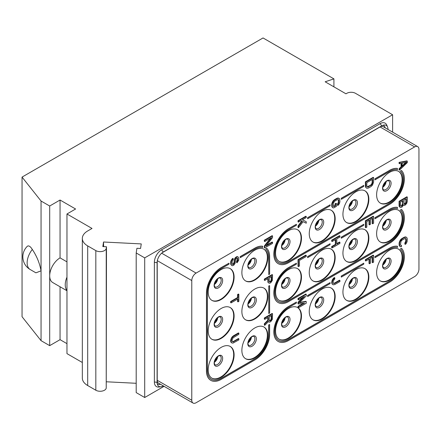 <?xml version="1.0" encoding="UTF-8"?>
<svg xmlns="http://www.w3.org/2000/svg" width="441" height="441" viewBox="0 0 441 441"><rect width="100%" height="100%" fill="white"/><g stroke="black" fill="none" stroke-linecap="round" stroke-linejoin="round"><path stroke-width="0.66" d="M136.197 383.29L106.49 381.79M164.08 386.327L144.703 397.512L136.197 392.6L136.197 252.963L136.908 248.294L140.558 248.476L141.252 243.912L103.525 242.004L103.607 246.613M41.052 340.661L22.05 316.721L22.05 177.089L41.052 201.024L41.052 340.661L49.69 345.645L60.053 339.664L66.966 343.649M82.329 362.496L66.966 353.627L66.966 213.99L75.604 209.001L60.053 200.027L49.69 206.013L41.052 201.024M103.525 242.004L102.836 246.574L106.485 246.756L106.231 388.052A6.108 3.528 0 0 1 102.235 391.057A6.108 3.528 0 0 1 95.829 390.235L87.698 385.539A18.324 10.578 180 0 1 82.329 378.058L82.329 238.427A18.324 10.578 180 0 1 87.698 230.946L92.015 228.449L66.966 213.99M106.485 246.756L106.231 248.415A6.108 3.528 0 0 1 102.235 251.42A6.108 3.528 0 0 1 95.829 250.604L87.698 245.907A18.324 10.578 180 0 1 82.329 238.427M144.703 397.512L144.703 257.875L392.606 114.748L355.463 93.305A6.108 3.528 0 0 0 346.824 93.305L345.965 93.806L325.155 81.789L333.914 78.873L263.04 37.954L22.05 177.089M144.703 257.875L136.197 252.963M60.053 286.771L60.053 339.664M66.966 290.757L52.727 282.538A14.658 8.462 -60 0 1 49.69 275.829L49.69 345.645M49.69 206.013L49.69 275.829A14.658 8.462 -60 0 1 60.053 257.875L60.053 200.027M66.966 261.866L60.053 257.875M66.966 277.191A14.658 8.462 120 0 0 66.966 290.421M30.175 269.517L35.914 272.83L41.052 270.84C39.668 263.194 36.752 256.067 32.309 249.468A12.938 4.399 75.2 0 0 27.171 246.425A14.658 14.658 0 0 0 30.175 269.517A14.658 8.462 -60 0 1 32.309 249.468M333.914 78.873L333.914 86.849M392.606 132.135L392.606 114.748M163.346 385.903L163.275 385.947A8.737 5.044 -60 0 1 161.07 386.746L158.986 387.033A10.149 5.86 -60 0 1 154.372 381.956L154.372 262.268A10.149 5.86 -60 0 1 161.549 249.838L380.081 123.667A10.149 5.86 -60 0 1 386.785 125.128L387.584 127.074A8.737 5.044 -60 0 1 387.986 129.384L387.986 129.467M161.07 386.746A8.737 5.044 -60 0 1 157.503 384.69A8.737 5.044 -60 0 1 157.095 382.375L157.095 262.687A8.737 5.044 -60 0 1 163.275 251.987L381.807 125.817A8.737 5.044 -60 0 1 384.012 125.012A8.737 5.044 -60 0 1 387.584 127.074M382.887 125.305A7.332 4.234 -60 0 1 385.158 127.835M160.518 384.271A7.332 4.234 -60 0 1 157.189 383.565M161.996 252.875L380.081 126.969A6.108 3.528 120 0 1 383.135 126.666L417.688 146.616A6.108 3.528 120 0 0 414.634 146.914L380.081 126.969M157.228 380.302A6.108 3.528 120 0 0 158.495 383.102L193.042 403.046A6.108 3.528 120 0 1 191.78 400.252L157.228 380.302L157.228 261.138M161.638 253.189L196.096 273.084L414.634 146.914M193.042 403.046A6.108 3.528 120 0 0 196.096 402.743L414.634 276.579A6.108 3.528 120 0 0 418.95 269.098L418.95 149.411A6.108 3.528 120 0 0 417.688 146.616M191.78 400.252L191.78 280.564L157.316 260.67M196.096 273.084A6.108 3.528 120 0 0 191.78 280.564M376.625 272.588A18.324 10.578 -60 0 1 384.624 254.148A18.324 10.578 -60 0 1 398.741 249.237A18.324 10.578 -60 0 1 402.539 257.627A18.324 10.578 -60 0 1 394.541 276.066A18.324 10.578 -60 0 1 380.423 280.978A18.324 10.578 -60 0 1 376.625 272.588M376.625 233.691A18.324 10.578 -60 0 1 384.624 215.247A18.324 10.578 -60 0 1 398.741 210.34A18.324 10.578 -60 0 1 402.539 218.73A18.324 10.578 -60 0 1 394.541 237.17A18.324 10.578 -60 0 1 380.423 242.076A18.324 10.578 -60 0 1 376.625 233.691M376.625 194.79A18.324 10.578 -60 0 1 384.624 176.35A18.324 10.578 -60 0 1 398.741 171.444A18.324 10.578 -60 0 1 402.539 179.829A18.324 10.578 -60 0 1 394.541 198.268A18.324 10.578 -60 0 1 380.423 203.18A18.324 10.578 -60 0 1 376.625 194.79M342.938 292.036A18.324 10.578 -60 0 1 350.937 273.596A18.324 10.578 -60 0 1 365.054 268.685A18.324 10.578 -60 0 1 368.852 277.075A18.324 10.578 -60 0 1 360.854 295.514A18.324 10.578 -60 0 1 346.736 300.426A18.324 10.578 -60 0 1 342.938 292.036M342.938 253.14A18.324 10.578 -60 0 1 350.937 234.7A18.324 10.578 -60 0 1 365.054 229.789A18.324 10.578 -60 0 1 368.852 238.179A18.324 10.578 -60 0 1 360.854 256.618A18.324 10.578 -60 0 1 346.736 261.524A18.324 10.578 -60 0 1 342.938 253.14M342.938 214.238A18.324 10.578 -60 0 1 350.937 195.798A18.324 10.578 -60 0 1 365.054 190.892A18.324 10.578 -60 0 1 368.852 199.277A18.324 10.578 -60 0 1 360.854 217.716A18.324 10.578 -60 0 1 346.736 222.628A18.324 10.578 -60 0 1 342.938 214.238M309.251 311.484A18.324 10.578 -60 0 1 317.25 293.045A18.324 10.578 -60 0 1 331.367 288.138A18.324 10.578 -60 0 1 335.166 296.523A18.324 10.578 -60 0 1 327.167 314.962A18.324 10.578 -60 0 1 313.049 319.874A18.324 10.578 -60 0 1 309.251 311.484M309.251 272.588A18.324 10.578 -60 0 1 317.25 254.148A18.324 10.578 -60 0 1 331.367 249.237A18.324 10.578 -60 0 1 335.166 257.627A18.324 10.578 -60 0 1 327.167 276.066A18.324 10.578 -60 0 1 313.049 280.972A18.324 10.578 -60 0 1 309.251 272.588M309.251 233.686A18.324 10.578 -60 0 1 317.25 215.247A18.324 10.578 -60 0 1 331.367 210.34A18.324 10.578 -60 0 1 335.166 218.725A18.324 10.578 -60 0 1 327.167 237.17A18.324 10.578 -60 0 1 313.049 242.076A18.324 10.578 -60 0 1 309.251 233.686M275.564 330.932A18.324 10.578 -60 0 1 283.563 312.493A18.324 10.578 -60 0 1 297.681 307.586A18.324 10.578 -60 0 1 301.479 315.971A18.324 10.578 -60 0 1 293.48 334.41A18.324 10.578 -60 0 1 279.362 339.322A18.324 10.578 -60 0 1 275.564 330.932M275.564 292.036A18.324 10.578 -60 0 1 283.563 273.596A18.324 10.578 -60 0 1 297.681 268.685A18.324 10.578 -60 0 1 301.479 277.075A18.324 10.578 -60 0 1 293.48 295.514A18.324 10.578 -60 0 1 279.362 300.426A18.324 10.578 -60 0 1 275.564 292.036M275.564 253.14A18.324 10.578 -60 0 1 283.563 234.695A18.324 10.578 -60 0 1 297.681 229.789A18.324 10.578 -60 0 1 301.479 238.179A18.324 10.578 -60 0 1 293.48 256.618A18.324 10.578 -60 0 1 279.362 261.524A18.324 10.578 -60 0 1 275.564 253.14M241.877 350.386A18.324 10.578 -60 0 1 249.876 331.941A18.324 10.578 -60 0 1 263.994 327.035A18.324 10.578 -60 0 1 267.792 335.425A18.324 10.578 -60 0 1 259.793 353.864A18.324 10.578 -60 0 1 245.676 358.77A18.324 10.578 -60 0 1 241.877 350.386M241.877 311.484A18.324 10.578 -60 0 1 249.876 293.045A18.324 10.578 -60 0 1 263.994 288.138A18.324 10.578 -60 0 1 267.792 296.523A18.324 10.578 -60 0 1 259.793 314.962A18.324 10.578 -60 0 1 245.676 319.874A18.324 10.578 -60 0 1 241.877 311.484M241.877 272.588A18.324 10.578 -60 0 1 249.876 254.148A18.324 10.578 -60 0 1 263.994 249.237A18.324 10.578 -60 0 1 267.792 257.627A18.324 10.578 -60 0 1 259.793 276.066A18.324 10.578 -60 0 1 245.676 280.972A18.324 10.578 -60 0 1 241.877 272.588M208.191 369.834A18.324 10.578 -60 0 1 216.189 351.394A18.324 10.578 -60 0 1 230.307 346.483A18.324 10.578 -60 0 1 234.105 354.873A18.324 10.578 -60 0 1 226.106 373.312A18.324 10.578 -60 0 1 211.989 378.218A18.324 10.578 -60 0 1 208.191 369.834M208.191 330.932A18.324 10.578 -60 0 1 216.189 312.493A18.324 10.578 -60 0 1 230.307 307.586A18.324 10.578 -60 0 1 234.105 315.971A18.324 10.578 -60 0 1 226.106 334.41A18.324 10.578 -60 0 1 211.989 339.322A18.324 10.578 -60 0 1 208.191 330.932M208.191 292.036A18.324 10.578 -60 0 1 216.189 273.596A18.324 10.578 -60 0 1 230.307 268.685A18.324 10.578 -60 0 1 234.105 277.075A18.324 10.578 -60 0 1 226.106 295.514A18.324 10.578 -60 0 1 211.989 300.426A18.324 10.578 -60 0 1 208.191 292.036M278.789 262.632A19.569 11.301 120 0 0 288.519 261.634L389.579 203.29A19.569 11.301 120 0 0 402.054 187.039A19.569 11.301 120 0 0 400.395 171.097L401.459 170.48L400.494 171.152A19.569 11.301 -60 0 1 402.153 187.094A19.569 11.301 -60 0 1 389.684 203.351L288.623 261.695A19.569 11.301 -60 0 1 278.839 262.665A19.569 11.301 -60 0 1 275.84 246.982A19.569 11.301 -60 0 1 288.623 229.739L296.402 225.252L296.402 224.271L288.623 228.763A20.766 11.99 120 0 0 275.057 247.059A20.766 11.99 120 0 0 278.243 263.701A20.766 11.99 120 0 0 288.623 262.671L389.684 204.326A20.766 11.99 120 0 0 402.771 187.508A20.766 11.99 120 0 0 401.558 170.54M296.402 224.271L288.519 228.703A20.766 11.99 120 0 0 274.952 246.999A20.766 11.99 120 0 0 278.139 263.641A20.766 11.99 120 0 0 278.188 263.668M397.462 168.495L397.358 168.434A20.766 11.99 120 0 0 389.579 170.353L374.9 178.831L375.004 179.867L389.684 171.389A19.569 11.301 -60 0 1 397.462 169.664L397.462 168.495A20.766 11.99 120 0 0 389.684 170.413L375.004 178.892M375.004 179.867L374.9 178.831M363.775 185.374L341.213 198.279L341.317 199.321L363.775 186.35L363.775 185.374L341.317 198.34M341.317 199.321L341.213 198.279M330.089 204.822L307.526 217.727L307.631 218.769L330.089 205.804L330.089 204.822L307.631 217.788M307.631 218.769L307.526 217.727M278.789 301.534A19.569 11.301 120 0 0 288.519 300.536L389.579 242.186A19.569 11.301 120 0 0 402.054 225.935A19.569 11.301 120 0 0 400.395 209.993L401.558 209.436L400.494 210.054A19.569 11.301 -60 0 1 402.153 225.996A19.569 11.301 -60 0 1 389.684 242.247L288.623 300.591A19.569 11.301 -60 0 1 278.839 301.561A19.569 11.301 -60 0 1 275.84 285.884A19.569 11.301 -60 0 1 288.623 268.635L296.402 264.148L296.402 263.172L288.623 267.659A20.766 11.99 120 0 0 275.057 285.961A20.766 11.99 120 0 0 278.243 302.598A20.766 11.99 120 0 0 288.623 301.572L389.684 243.223A20.766 11.99 120 0 0 402.771 226.409A20.766 11.99 120 0 0 401.558 209.436M296.402 263.172L288.519 267.599A20.766 11.99 120 0 0 274.952 285.9A20.766 11.99 120 0 0 278.139 302.537A20.766 11.99 120 0 0 278.188 302.57M397.462 207.397L397.358 207.336A20.766 11.99 120 0 0 389.579 209.255L374.9 217.733L375.004 218.769L389.684 210.291A19.569 11.301 -60 0 1 397.462 208.56L397.462 207.397A20.766 11.99 120 0 0 389.684 209.315L375.004 217.788M375.004 218.769L374.9 217.733M363.775 224.271L341.213 237.181L341.317 238.217L363.775 225.252L363.775 224.271L341.317 237.241M341.317 238.217L341.213 237.181M330.089 243.724L307.526 256.629L307.631 257.665L330.089 244.7L330.089 243.724L307.631 256.69M307.631 257.665L307.526 256.629M278.789 340.43A19.569 11.301 120 0 0 288.519 339.432L389.579 281.082A19.569 11.301 120 0 0 402.054 264.832A19.569 11.301 120 0 0 400.395 248.889L401.558 248.338L400.494 248.95A19.569 11.301 -60 0 1 402.153 264.892A19.569 11.301 -60 0 1 389.684 281.143L288.623 339.493A19.569 11.301 -60 0 1 278.839 340.463A19.569 11.301 -60 0 1 275.84 324.78A19.569 11.301 -60 0 1 288.623 307.537L296.402 303.044L296.402 302.068L288.623 306.556A20.766 11.99 120 0 0 275.057 324.857A20.766 11.99 120 0 0 278.243 341.499A20.766 11.99 120 0 0 288.623 340.469L389.684 282.124A20.766 11.99 120 0 0 402.771 265.306A20.766 11.99 120 0 0 401.558 248.338M296.402 302.068L288.519 306.501A20.766 11.99 120 0 0 274.952 324.797A20.766 11.99 120 0 0 278.139 341.439A20.766 11.99 120 0 0 278.188 341.466M397.462 246.293L397.358 246.232A20.766 11.99 120 0 0 389.579 248.151L374.9 256.629L375.004 257.665L389.684 249.187A19.569 11.301 -60 0 1 397.462 247.462L397.462 246.293A20.766 11.99 120 0 0 389.684 248.211L375.004 256.69M375.004 257.665L374.9 256.629M363.775 263.172L341.213 276.077L341.317 277.113L363.775 264.148L363.775 263.172L341.317 276.138M341.317 277.113L341.213 276.077M330.089 282.62L307.526 295.525L307.631 296.561L330.089 283.596L330.089 282.62L307.631 295.586M307.631 296.561L307.526 295.525M262.715 246.293L262.61 246.232A20.766 11.99 120 0 0 254.837 248.151L240.152 256.629L240.257 257.665L254.937 249.187A19.569 11.301 -60 0 1 262.715 247.462L262.715 246.293A20.766 11.99 120 0 0 254.937 248.211L240.257 256.69M240.257 257.665L240.152 256.629M265.647 248.889L266.711 248.277L265.747 248.95A19.569 11.301 -60 0 1 268.778 257.175L268.778 274.633L268.674 257.114A19.569 11.301 120 0 0 265.647 248.889L265.747 248.95M268.674 286.044L269.622 285.614L268.778 286.099L268.778 313.529L268.778 286.099M211.415 379.326A19.569 11.301 120 0 0 221.15 378.328L254.837 358.88A19.569 11.301 120 0 0 268.674 334.912L268.674 324.94L269.622 324.51L268.778 325L268.778 334.973A19.569 11.301 -60 0 1 254.937 358.941L221.25 378.389A19.569 11.301 -60 0 1 211.465 379.359A19.569 11.301 -60 0 1 207.413 370.401L207.413 292.603A19.569 11.301 -60 0 1 221.25 268.635L229.028 264.148L229.028 263.172L221.25 267.659A20.766 11.99 120 0 0 206.57 293.094L206.57 370.887A20.766 11.99 120 0 0 210.87 380.396A20.766 11.99 120 0 0 221.25 379.365L254.937 359.917A20.766 11.99 120 0 0 269.622 334.482L269.622 324.51M229.028 263.172L221.15 267.599A20.766 11.99 120 0 0 206.465 293.033L206.465 370.831A20.766 11.99 120 0 0 210.765 380.335A20.766 11.99 120 0 0 210.815 380.368M399.678 206.851L399.513 201.52L407.291 197.033L406.856 196.785L399.083 201.272L399.083 205.76L399.248 206.603L400.174 207.314L399.248 206.603M399.513 162.624L407.291 161.13L406.856 160.877L399.083 162.376L399.083 163.495L399.513 163.749L399.513 162.624L399.083 162.376M401.067 163.435L401.067 166.841L399.083 168.732L399.083 169.857L399.513 170.105L399.513 168.986L399.083 168.732M401.497 245.444L401.497 246.569L400.671 246.861L399.678 245.935L399.513 243.415L400.009 241.442L402.164 238.895L404.645 237.462L406.133 237.164L406.795 237.528L407.291 238.923L407.126 241.64L406.133 243.708L405.307 244.375L405.307 243.25L406.299 241.183L406.133 238.846L405.307 238.388L402.164 240.014L401.001 241.244L400.505 244.523L401.001 245.549L401.497 245.444L400.748 245.262M405.555 238.432L405.863 240.929L404.871 243.002L404.871 244.121L405.307 244.375M406.795 237.528L405.698 236.911L404.21 237.214L401.729 238.642L400.241 240.064L399.083 243.162L399.248 245.687L400.009 246.491M369.034 259.143L369.034 263.503L369.47 263.751L369.47 258.889L365.826 260.995L365.396 260.741L365.396 259.622L373.169 255.135L373.604 255.383L373.604 262.114L372.612 262.687L372.176 262.439L372.176 257.329M332.305 283.899L332.139 282.312L332.635 280.344L334.791 277.791L334.355 277.543L333.528 278.205L332.205 280.09L331.709 282.808L332.635 284.456L331.875 283.651M334.791 277.791L334.791 278.916L333.297 280.895L333.131 282.488L333.628 283.508L334.791 283.403L339.917 280.443L339.482 280.189L334.355 283.15L333.446 283.304M303.408 303.265L298.022 306.374L298.022 307.493L298.452 307.746L298.452 306.622L304.577 303.088L298.452 304.003L298.022 303.755L298.022 302.261L302.978 297.278M298.452 304.003L298.452 302.509L304.577 296.358L298.452 299.891L298.452 298.766L306.23 294.279L306.23 295.961L299.279 302.78L306.23 301.572L305.795 301.324L299.682 302.383M306.23 294.279L305.795 294.031L298.022 298.518L298.022 299.643L298.452 299.891M365.991 187.403L365.826 182.072L373.604 177.585L373.169 177.337L365.396 181.824L365.396 186.311L366.322 187.96L365.561 187.149M369.034 220.241L369.034 224.607L369.47 224.855L369.47 219.993L366.818 221.52L366.818 227.132L365.826 227.705L365.396 227.457L365.396 220.72L373.169 216.233L373.604 216.481L373.604 223.218L372.612 223.791L372.176 223.537L372.176 218.427M335.347 239.689L335.347 244.43L331.709 246.53L331.709 247.655L332.139 247.903L332.139 246.778L331.709 246.53M332.139 246.778L335.783 244.678L335.783 239.441L332.139 241.541L332.139 240.422L339.917 235.935L339.917 237.054L336.775 238.868L336.775 244.105L339.917 242.291L339.482 242.043L336.775 243.608M339.917 235.935L339.482 235.681L331.709 240.174L331.709 241.293L332.139 241.541M305.795 255.13L298.022 259.622L298.022 266.353L298.452 266.601L298.452 259.87L306.23 255.383L305.795 255.13M336.444 203.527L336.444 206.333L333.964 207.766L333.297 207.959L332.635 207.595L332.139 206.195L332.305 203.483L333.964 200.661L337.271 198.56L338.76 198.263L339.752 199.189L339.917 201.708L339.421 203.681L337.933 205.473L337.933 204.354L338.925 202.281L338.76 199.949L338.429 199.575L337.271 199.685L334.791 201.118L333.297 203.097L333.297 206.278L334.129 206.548L335.452 205.782L335.452 204.1L336.444 203.527L336.009 203.279L335.017 203.852L335.017 205.534L333.374 206.36M338.181 199.53L338.49 202.033L337.497 204.1L337.497 205.225L337.933 205.473M339.421 198.632L338.324 198.015L336.836 198.312L334.355 199.745L332.867 201.168L331.709 204.266L331.875 206.79L332.635 207.595M301.82 220.963L298.022 225.957L298.022 227.457L298.452 227.705L298.452 226.205L298.022 225.957M298.452 226.205L302.261 221.206L301.104 220.566L298.452 222.093L298.452 220.969L306.23 216.481L306.23 217.606L302.427 219.8L306.23 221.718L302.454 219.783M306.23 216.481L305.795 216.233L298.022 220.72L298.022 221.845L298.452 222.093M270.394 238.294L264.335 245.968L264.335 247.649L264.765 247.903L264.765 246.216L264.335 245.968M264.765 246.216L271.551 237.627L264.765 241.541L264.765 240.422L272.544 235.929L272.544 237.616L265.929 246.111L272.544 242.291L272.108 242.043L266.634 245.202M272.544 235.929L272.108 235.681L264.335 240.169L264.335 241.293L264.765 241.541M264.765 279.318L272.544 274.831L272.108 274.583L264.335 279.07L264.335 280.189L264.765 280.443L264.765 279.318L264.335 279.07M267.808 278.684L267.974 282.394L268.905 283.1L267.974 282.394M267.808 317.581L267.808 320.265L264.335 323.766L264.335 325.072L264.765 325.326L264.765 324.014L264.335 323.766M268.398 321.627L268.905 322.002L268.575 321.445L264.765 325.326M264.765 318.215L272.544 313.727L272.108 313.479L264.335 317.967L264.335 319.091L264.765 319.339L264.765 318.215L264.335 317.967M236.602 261.419L236.602 262.538L237.037 262.792L237.037 261.667L236.602 261.419L237.429 259.821L237.192 258.145M237.037 261.667L237.699 260.725L237.864 258.944L237.368 258.112L236.872 258.211L236.045 258.873L235.053 263.376L233.73 265.262L232.242 265.747L231.575 265.377L231.078 263.983L231.244 261.458L231.74 260.234L233.234 258.63L233.234 259.749L232.242 261.072L232.076 263.409L232.572 264.435L233.565 264.236L234.392 262.819L234.722 260.014L235.715 257.941L237.037 256.993L237.699 256.8L238.361 257.164L237.264 256.546L236.602 256.745L235.279 257.693L234.618 258.823L233.956 262.571L233.129 263.983L232.385 264.225M233.234 258.63L232.798 258.376L232.137 258.95L230.814 261.21L230.649 263.735L231.575 265.377M231.078 301.76L238.03 297.747L238.03 294.759L238.857 294.279L238.421 294.031L237.594 294.505L237.594 297.499L230.649 301.512L230.649 302.631L231.078 302.884L231.078 301.76L230.649 301.512M237.594 299.119L237.594 301.616L238.03 301.865L238.03 298.871L231.078 302.884M238.857 338.787L238.857 339.912L232.903 343.159L231.575 342.8L231.078 341.406L231.575 338.688L232.903 336.803L238.857 333.175L238.857 334.3L233.069 337.828L232.076 340.083L232.242 341.488L233.069 341.946L238.857 338.787L238.421 338.539L233.295 341.499L232.385 341.648M238.857 333.175L238.421 332.927L233.295 335.888L231.806 337.31L230.649 340.408L230.814 341.995L231.575 342.8M398.526 249.115A18.324 10.578 -60 0 1 402.109 257.379A18.324 10.578 120 0 1 394.248 275.669A18.324 10.578 120 0 1 380.208 280.845M398.526 210.219A18.324 10.578 -60 0 1 402.109 218.477A18.324 10.578 120 0 1 394.248 236.767A18.324 10.578 120 0 1 380.208 241.949M398.526 171.323A18.324 10.578 -60 0 1 402.109 179.581A18.324 10.578 120 0 1 394.248 197.871A18.324 10.578 120 0 1 380.208 203.047M364.839 268.569A18.324 10.578 -60 0 1 368.422 276.827A18.324 10.578 120 0 1 360.562 295.117A18.324 10.578 120 0 1 346.521 300.293M364.839 229.667A18.324 10.578 -60 0 1 368.422 237.925A18.324 10.578 120 0 1 360.562 256.215A18.324 10.578 120 0 1 346.521 261.397M364.839 190.771A18.324 10.578 -60 0 1 368.422 199.029A18.324 10.578 120 0 1 360.562 217.319A18.324 10.578 120 0 1 346.521 222.496M331.152 288.017A18.324 10.578 -60 0 1 334.736 296.275A18.324 10.578 120 0 1 326.875 314.565A18.324 10.578 120 0 1 312.834 319.742M331.152 249.115A18.324 10.578 -60 0 1 334.736 257.379A18.324 10.578 120 0 1 326.875 275.669A18.324 10.578 120 0 1 312.834 280.845M331.152 210.219A18.324 10.578 -60 0 1 334.736 218.477A18.324 10.578 120 0 1 326.875 236.767A18.324 10.578 120 0 1 312.834 241.949M297.466 307.465A18.324 10.578 -60 0 1 301.049 315.723A18.324 10.578 120 0 1 293.188 334.013A18.324 10.578 120 0 1 279.147 339.195M297.466 268.569A18.324 10.578 -60 0 1 301.049 276.827A18.324 10.578 120 0 1 293.188 295.117A18.324 10.578 120 0 1 279.147 300.293M297.466 229.667A18.324 10.578 -60 0 1 301.049 237.925A18.324 10.578 120 0 1 293.188 256.215A18.324 10.578 120 0 1 279.147 261.397M263.779 326.913A18.324 10.578 -60 0 1 267.362 335.171A18.324 10.578 120 0 1 259.501 353.462A18.324 10.578 120 0 1 245.461 358.643M263.779 288.017A18.324 10.578 -60 0 1 267.362 296.275A18.324 10.578 120 0 1 259.501 314.565A18.324 10.578 120 0 1 245.461 319.742M263.779 249.115A18.324 10.578 -60 0 1 267.362 257.379A18.324 10.578 120 0 1 259.501 275.664A18.324 10.578 120 0 1 245.461 280.845M230.092 346.361A18.324 10.578 -60 0 1 233.675 354.619A18.324 10.578 120 0 1 225.814 372.91A18.324 10.578 120 0 1 211.774 378.091M230.092 307.465A18.324 10.578 -60 0 1 233.675 315.723A18.324 10.578 120 0 1 225.814 334.013A18.324 10.578 120 0 1 211.774 339.19M230.092 268.563A18.324 10.578 -60 0 1 233.675 276.827A18.324 10.578 120 0 1 225.814 295.117A18.324 10.578 120 0 1 211.774 300.293M268.778 274.633L269.622 274.142L269.622 256.69A20.766 11.99 120 0 0 266.811 248.338M268.778 313.529L269.622 313.038L269.622 285.614M407.291 197.033L407.291 201.52L406.63 203.588L404.81 205.385L403.487 205.026L402.164 206.917L400.836 207.49L400.174 207.314M399.513 206.013L399.083 205.76M399.513 201.52L399.083 201.272M406.299 202.281L406.299 198.731L403.984 200.065L404.149 204.084L405.307 203.979L406.299 202.281L405.863 202.033L405.367 203.257L404.116 204.007M401.497 206.173L402.826 204.85L402.991 200.638L400.505 202.072L400.505 205.627L400.671 206.09L401.497 206.173L400.643 206.008M405.863 198.979L405.863 202.033M406.133 202.937L405.698 202.689M405.803 203.505L405.367 203.257M405.307 203.979L404.871 203.731M404.976 204.166L404.54 203.918M404.48 204.271L404.143 204.073M401.999 205.886L401.067 205.925M402.556 200.887L402.556 203.946L401.564 205.638M401.001 206.272L400.671 206.079M402.991 204.194L402.556 203.946M402.826 204.85L402.39 204.602M402.495 205.412L402.06 205.164M407.291 161.13L407.291 162.624L399.513 170.105M399.513 168.986L401.497 167.089L401.067 166.841M401.497 167.089L401.497 163.346L399.513 163.749M402.164 166.522L406.63 162.26L402.164 163.153L402.164 166.522M405.748 162.437L402.164 165.86M399.678 245.935L399.248 245.687M399.513 245.097L399.083 244.849M399.513 243.415L399.083 243.162M399.678 242.385L399.248 242.131M400.009 241.442L399.579 241.194M400.671 240.312L400.241 240.064M401.332 239.557L400.902 239.309M402.164 238.895L401.729 238.642M404.645 237.462L404.21 237.214M405.472 237.17L405.036 236.922M406.133 237.164L405.698 236.911M405.307 243.25L404.871 243.002M405.803 242.776L405.367 242.528M406.133 242.026L405.698 241.778M406.299 241.183L405.863 240.929M406.299 239.496L405.863 239.248M406.133 238.846L405.698 238.598M365.826 260.995L365.826 259.87L365.396 259.622M365.826 259.87L373.604 255.383M372.612 262.687L372.612 257.075L370.462 258.316L370.462 263.183L369.47 263.751M334.129 283.596L333.694 283.348M334.791 283.403L334.355 283.15M339.917 280.443L339.917 281.562L334.791 284.522L333.297 284.82L332.635 284.456M332.139 283.061L331.709 282.808M332.139 282.312L331.709 282.064M332.305 281.281L331.875 281.033M332.635 280.344L332.205 280.09M333.297 279.214L332.867 278.96M333.964 278.458L333.528 278.205M298.452 306.622L298.022 306.374M298.452 302.509L298.022 302.261M298.452 298.766L298.022 298.518M306.23 301.572L306.23 303.259L298.452 307.746M373.604 177.585L373.604 182.072L372.447 185.176L370.958 186.593L368.478 188.026L366.984 188.324L366.322 187.96M365.826 186.56L365.396 186.311M365.826 182.072L365.396 181.824M372.612 182.646L372.612 179.283L366.818 182.624L366.818 185.986L366.984 186.642L367.811 187.1L371.62 184.9L372.612 182.646L372.176 182.398L371.68 183.991L370.523 185.22L367.132 186.808M372.176 179.531L372.176 182.398M372.447 183.489L372.011 183.241M372.116 184.244L371.68 183.991M371.62 184.9L371.184 184.652M370.958 185.474L370.523 185.22M368.478 186.901L368.042 186.653M367.811 187.1L367.381 186.852M365.826 227.705L365.826 220.974L365.396 220.72M365.826 220.974L373.604 216.481M372.612 223.791L372.612 218.179L370.462 219.42L370.462 224.282L369.47 224.855M332.139 240.422L331.709 240.174M339.917 242.291L339.917 243.415L332.139 247.903M335.783 244.678L335.347 244.43M298.452 259.87L298.022 259.622M306.23 255.383L306.23 256.502L299.445 260.422L299.445 266.028L298.452 266.601M332.305 207.038L331.875 206.79M332.139 206.195L331.709 205.947M332.139 204.514L331.709 204.266M332.305 203.483L331.875 203.235M332.635 202.546L332.205 202.298M333.297 201.416L332.867 201.168M333.964 200.661L333.528 200.407M334.791 199.994L334.355 199.745M337.271 198.56L336.836 198.312M338.098 198.274L337.663 198.02M338.76 198.263L338.324 198.015M337.933 204.354L337.497 204.1M338.429 203.88L337.993 203.626M338.76 203.125L338.324 202.877M338.925 202.281L338.49 202.033M338.925 200.6L338.49 200.352M338.76 199.949L338.324 199.696M334.129 206.548L333.694 206.3M335.452 205.782L335.017 205.534M335.452 204.1L335.017 203.852M298.452 220.969L298.022 220.72M306.23 221.718L306.23 223.218L303.088 221.663L298.452 227.705M264.765 240.422L264.335 240.169M272.544 242.291L272.544 243.41L264.765 247.903M272.544 274.831L272.378 280.349L270.724 282.802L269.567 283.282L268.905 283.1M268.409 282.642L267.808 281.551M268.244 281.799L268.244 278.436L264.765 280.443M269.236 277.863L269.236 281.413L269.732 282.064L270.724 281.678L271.551 280.641L271.717 276.43L269.236 277.863M271.281 276.678L271.116 280.388L270.289 281.43L269.368 281.799M271.717 279.985L271.281 279.732M271.551 280.641L271.116 280.388M271.221 281.204L270.785 280.956M270.724 281.678L270.289 281.43M270.228 281.964L269.793 281.716M269.732 282.064L269.396 281.871M264.765 324.014L268.244 320.513L268.244 317.333L264.765 319.339M268.244 320.513L267.808 320.265M272.544 313.727L272.378 319.245L270.724 321.698L269.567 322.178L268.905 322.002M269.236 316.759L269.236 320.315L269.732 320.96L270.724 320.574L271.551 319.538L271.717 315.326L269.236 316.759M271.281 315.58L271.116 319.29L270.289 320.326L269.368 320.701M271.717 318.882L271.281 318.634M271.551 319.538L271.116 319.29M271.221 320.105L270.785 319.852M270.724 320.574L270.289 320.326M270.228 320.861L269.793 320.613M269.732 320.96L269.396 320.767M237.368 261.287L236.933 261.039M237.699 260.725L237.264 260.477M237.864 260.069L237.429 259.821M237.864 258.944L237.429 258.696M237.699 258.481L237.264 258.233M231.244 264.82L230.814 264.572M231.078 263.983L230.649 263.735M231.078 262.489L230.649 262.241M231.244 261.458L230.814 261.21M231.74 260.234L231.31 259.986M232.572 259.198L232.137 258.95M233.069 264.523L232.633 264.269M233.565 264.236L233.129 263.983M234.061 263.575L233.625 263.327M234.392 262.819L233.956 262.571M234.557 261.976L234.121 261.728M234.557 260.857L234.121 260.609M234.722 260.014L234.287 259.766M235.053 259.071L234.618 258.823M235.715 257.941L235.279 257.693M236.376 257.373L235.941 257.125M237.037 256.993L236.602 256.745M237.699 256.8L237.264 256.546M238.361 257.164L238.857 258.371L238.691 260.339L237.037 262.792M238.857 294.279L238.857 301.385L238.03 301.865M238.03 297.747L237.594 297.499M238.03 294.759L237.594 294.505M231.244 342.244L230.814 341.995M231.078 341.406L230.649 341.158M231.078 340.656L230.649 340.408M231.244 339.625L230.814 339.377M231.575 338.688L231.145 338.44M232.242 337.558L231.806 337.31M232.903 336.803L232.468 336.555M233.73 336.136L233.295 335.888M233.069 341.946L232.633 341.692M233.73 341.747L233.295 341.499M106.231 388.052L106.231 248.415M95.829 390.235L95.829 250.604M87.698 385.539L87.698 245.907M380.081 123.667L381.807 125.817M161.549 249.838L163.275 251.987M154.372 381.956L157.095 382.375M154.372 262.268L157.095 262.687M382.556 265.978A6.036 3.484 120 0 0 386.823 268.442A6.036 3.484 120 0 0 391.09 261.05A6.036 3.484 -60 0 0 386.823 258.586A6.036 3.484 -60 0 0 382.556 265.978M388.554 258.586A5.132 2.96 -60 0 1 389.618 260.94A5.132 2.96 120 0 1 387.374 266.099A5.132 2.96 120 0 1 383.422 267.478C383.168 267.582 382.931 266.965 382.716 265.625C382.512 264.214 383.477 262.219 385.61 259.628C387.413 258.454 388.394 258.106 388.554 258.586M382.744 265.096A5.132 2.96 120 0 0 386.156 259.192M383.593 263.746A15.27 8.814 120 0 0 385.406 260.598M383.593 224.849A15.27 8.814 120 0 0 385.406 221.702M382.744 226.2A5.132 2.96 120 0 0 386.156 220.291M388.554 219.69A5.132 2.96 -60 0 1 389.618 222.038A5.132 2.96 120 0 1 387.374 227.203A5.132 2.96 120 0 1 383.422 228.576C383.168 228.681 382.931 228.069 382.716 226.729C382.512 225.318 383.477 223.317 385.61 220.732C387.413 219.557 388.394 219.21 388.554 219.69M382.556 227.076A6.036 3.484 120 0 0 386.823 229.546A6.036 3.484 120 0 0 391.09 222.148A6.036 3.484 -60 0 0 386.823 219.684A6.036 3.484 -60 0 0 382.556 227.076M383.593 185.948A15.27 8.814 120 0 0 385.406 182.8M382.744 187.298A5.132 2.96 120 0 0 386.156 181.394M388.554 180.793A5.132 2.96 -60 0 1 389.618 183.142A5.132 2.96 120 0 1 387.374 188.301A5.132 2.96 120 0 1 383.422 189.68C383.168 189.784 382.931 189.167 382.716 187.827C382.512 186.416 383.477 184.421 385.61 181.83C387.413 180.656 388.394 180.308 388.554 180.793M382.556 188.18A6.036 3.484 120 0 0 386.823 190.644A6.036 3.484 120 0 0 391.09 183.252A6.036 3.484 -60 0 0 386.823 180.788A6.036 3.484 -60 0 0 382.556 188.18M349.906 283.194A15.27 8.814 120 0 0 351.72 280.046M349.057 284.544A5.132 2.96 120 0 0 352.469 278.64M354.867 278.039A5.132 2.96 -60 0 1 355.931 280.388A5.132 2.96 120 0 1 353.688 285.548A5.132 2.96 120 0 1 349.735 286.926C349.481 287.03 349.244 286.413 349.029 285.073C348.825 283.662 349.79 281.667 351.924 279.076C353.726 277.902 354.707 277.554 354.867 278.039M348.87 285.426A6.036 3.484 120 0 0 353.136 287.89A6.036 3.484 120 0 0 357.403 280.498A6.036 3.484 -60 0 0 353.136 278.034A6.036 3.484 -60 0 0 348.87 285.426M349.906 244.297A15.27 8.814 120 0 0 351.72 241.15M349.057 245.648A5.132 2.96 120 0 0 352.469 239.744M354.867 239.138A5.132 2.96 -60 0 1 355.931 241.486A5.132 2.96 120 0 1 353.688 246.651A5.132 2.96 120 0 1 349.735 248.024C349.481 248.134 349.244 247.517 349.029 246.177C348.825 244.766 349.79 242.765 351.924 240.18C353.726 239.005 354.707 238.658 354.867 239.138M348.87 246.53A6.036 3.484 120 0 0 353.136 248.994A6.036 3.484 120 0 0 357.403 241.602A6.036 3.484 -60 0 0 353.136 239.138A6.036 3.484 -60 0 0 348.87 246.53M349.906 205.396A15.27 8.814 120 0 0 351.72 202.254M349.057 206.746A5.132 2.96 120 0 0 352.469 200.842M354.867 200.242A5.132 2.96 -60 0 1 355.931 202.59A5.132 2.96 120 0 1 353.688 207.755A5.132 2.96 120 0 1 349.735 209.128C349.481 209.232 349.244 208.615 349.029 207.276C348.825 205.864 349.79 203.869 351.924 201.283C353.726 200.104 354.707 199.756 354.867 200.242M348.87 207.628A6.036 3.484 120 0 0 353.136 210.092A6.036 3.484 120 0 0 357.403 202.7A6.036 3.484 -60 0 0 353.136 200.236A6.036 3.484 -60 0 0 348.87 207.628M316.219 302.642A15.27 8.814 120 0 0 318.033 299.5M315.37 303.992A5.132 2.96 120 0 0 318.782 298.088M321.18 297.488A5.132 2.96 -60 0 1 322.244 299.836A5.132 2.96 120 0 1 320.001 304.996A5.132 2.96 120 0 1 316.048 306.374C315.795 306.478 315.558 305.861 315.343 304.522C315.139 303.11 316.103 301.115 318.237 298.529C320.039 297.35 321.02 297.002 321.18 297.488M315.183 304.874A6.036 3.484 120 0 0 319.449 307.338A6.036 3.484 120 0 0 323.716 299.946A6.036 3.484 -60 0 0 319.449 297.482A6.036 3.484 -60 0 0 315.183 304.874M316.219 263.746A15.27 8.814 120 0 0 318.033 260.598M315.37 265.096A5.132 2.96 120 0 0 318.782 259.192M321.18 258.586A5.132 2.96 -60 0 1 322.244 260.934A5.132 2.96 120 0 1 320.001 266.099A5.132 2.96 120 0 1 316.048 267.472C315.795 267.582 315.558 266.965 315.343 265.625C315.139 264.214 316.103 262.213 318.237 259.628C320.039 258.454 321.02 258.106 321.18 258.586M315.183 265.978A6.036 3.484 120 0 0 319.449 268.442A6.036 3.484 120 0 0 323.716 261.05A6.036 3.484 -60 0 0 319.449 258.586A6.036 3.484 -60 0 0 315.183 265.978M316.219 224.849A15.27 8.814 120 0 0 318.033 221.702M315.37 226.2A5.132 2.96 120 0 0 318.782 220.291M321.18 219.69A5.132 2.96 -60 0 1 322.244 222.038A5.132 2.96 120 0 1 320.001 227.203A5.132 2.96 120 0 1 316.048 228.576C315.795 228.681 315.558 228.063 315.343 226.724C315.139 225.318 316.103 223.317 318.237 220.732C320.039 219.552 321.02 219.21 321.18 219.69M315.183 227.076A6.036 3.484 120 0 0 319.449 229.541A6.036 3.484 120 0 0 323.716 222.148A6.036 3.484 -60 0 0 319.449 219.684A6.036 3.484 -60 0 0 315.183 227.076M282.532 322.095A15.27 8.814 120 0 0 284.346 318.948M281.683 323.44A5.132 2.96 120 0 0 285.095 317.537M287.493 316.936A5.132 2.96 -60 0 1 288.557 319.284A5.132 2.96 120 0 1 286.314 324.449A5.132 2.96 120 0 1 282.361 325.822C282.108 325.927 281.871 325.309 281.656 323.97C281.452 322.564 282.416 320.563 284.55 317.978C286.352 316.798 287.334 316.451 287.493 316.936M281.496 324.322A6.036 3.484 120 0 0 285.762 326.787A6.036 3.484 120 0 0 290.029 319.394A6.036 3.484 -60 0 0 285.762 316.93A6.036 3.484 -60 0 0 281.496 324.322M282.532 283.194A15.27 8.814 120 0 0 284.346 280.046M281.683 284.544A5.132 2.96 120 0 0 285.095 278.64M287.493 278.039A5.132 2.96 -60 0 1 288.557 280.388A5.132 2.96 120 0 1 286.314 285.548A5.132 2.96 120 0 1 282.361 286.926C282.108 287.03 281.871 286.413 281.656 285.073C281.452 283.662 282.416 281.667 284.55 279.076C286.352 277.902 287.334 277.554 287.493 278.039M281.496 285.426A6.036 3.484 120 0 0 285.762 287.89A6.036 3.484 120 0 0 290.029 280.498A6.036 3.484 -60 0 0 285.762 278.034A6.036 3.484 -60 0 0 281.496 285.426M282.532 244.297A15.27 8.814 120 0 0 284.346 241.15M281.683 245.648A5.132 2.96 120 0 0 285.095 239.739M287.493 239.138A5.132 2.96 -60 0 1 288.557 241.486A5.132 2.96 120 0 1 286.314 246.651A5.132 2.96 120 0 1 282.361 248.024C282.108 248.129 281.871 247.517 281.656 246.177C281.452 244.766 282.416 242.765 284.55 240.18C286.352 239.005 287.334 238.658 287.493 239.138M281.496 246.53A6.036 3.484 120 0 0 285.762 248.994A6.036 3.484 120 0 0 290.029 241.602A6.036 3.484 -60 0 0 285.762 239.132A6.036 3.484 -60 0 0 281.496 246.53M248.845 341.543A15.27 8.814 120 0 0 250.659 338.396M247.996 342.894A5.132 2.96 120 0 0 251.409 336.985M253.807 336.384A5.132 2.96 -60 0 1 254.87 338.732A5.132 2.96 120 0 1 252.627 343.897A5.132 2.96 120 0 1 248.674 345.27C248.421 345.375 248.184 344.763 247.969 343.423C247.765 342.012 248.73 340.011 250.863 337.426C252.665 336.251 253.647 335.904 253.807 336.384M247.809 343.771A6.036 3.484 120 0 0 252.076 346.235A6.036 3.484 120 0 0 256.342 338.842A6.036 3.484 -60 0 0 252.076 336.378A6.036 3.484 -60 0 0 247.809 343.771M248.845 302.642A15.27 8.814 120 0 0 250.659 299.494M247.996 303.992A5.132 2.96 120 0 0 251.409 298.088M253.807 297.488A5.132 2.96 -60 0 1 254.87 299.836A5.132 2.96 120 0 1 252.627 304.996A5.132 2.96 120 0 1 248.674 306.374C248.421 306.478 248.184 305.861 247.969 304.522C247.765 303.11 248.73 301.115 250.863 298.524C252.665 297.35 253.647 297.002 253.807 297.488M247.809 304.874A6.036 3.484 120 0 0 252.076 307.338A6.036 3.484 120 0 0 256.342 299.946A6.036 3.484 -60 0 0 252.076 297.482A6.036 3.484 -60 0 0 247.809 304.874M248.845 263.746A15.27 8.814 120 0 0 250.659 260.598M247.996 265.096A5.132 2.96 120 0 0 251.409 259.192M253.807 258.586A5.132 2.96 -60 0 1 254.87 260.934A5.132 2.96 120 0 1 252.627 266.099A5.132 2.96 120 0 1 248.674 267.472C248.421 267.582 248.184 266.965 247.969 265.625C247.765 264.214 248.73 262.213 250.863 259.628C252.665 258.454 253.647 258.106 253.807 258.586M247.809 265.978A6.036 3.484 120 0 0 252.076 268.442A6.036 3.484 120 0 0 256.342 261.05A6.036 3.484 -60 0 0 252.076 258.586A6.036 3.484 -60 0 0 247.809 265.978M215.158 360.992A15.27 8.814 120 0 0 216.972 357.844M214.309 362.342A5.132 2.96 120 0 0 217.722 356.438M220.12 355.832A5.132 2.96 -60 0 1 221.184 358.18A5.132 2.96 120 0 1 218.94 363.345A5.132 2.96 120 0 1 214.988 364.718C214.734 364.828 214.497 364.211 214.282 362.871C214.078 361.46 215.043 359.459 217.176 356.874C218.979 355.7 219.96 355.352 220.12 355.832M214.122 363.224A6.036 3.484 120 0 0 218.389 365.688A6.036 3.484 120 0 0 222.655 358.296A6.036 3.484 -60 0 0 218.389 355.832A6.036 3.484 -60 0 0 214.122 363.224M215.158 322.09A15.27 8.814 120 0 0 216.972 318.948M214.309 323.44A5.132 2.96 120 0 0 217.722 317.537M220.12 316.936A5.132 2.96 -60 0 1 221.184 319.284A5.132 2.96 120 0 1 218.94 324.449A5.132 2.96 120 0 1 214.988 325.822C214.734 325.927 214.497 325.309 214.282 323.97C214.078 322.558 215.043 320.563 217.176 317.978C218.979 316.798 219.96 316.451 220.12 316.936M214.122 324.322A6.036 3.484 120 0 0 218.389 326.787A6.036 3.484 120 0 0 222.655 319.394A6.036 3.484 -60 0 0 218.389 316.93A6.036 3.484 -60 0 0 214.122 324.322M215.158 283.194A15.27 8.814 120 0 0 216.972 280.046M214.309 284.544A5.132 2.96 120 0 0 217.722 278.64M220.12 278.034A5.132 2.96 -60 0 1 221.184 280.382A5.132 2.96 120 0 1 218.94 285.548A5.132 2.96 120 0 1 214.988 286.92C214.734 287.03 214.497 286.413 214.282 285.073C214.078 283.662 215.043 281.661 217.176 279.076C218.979 277.902 219.96 277.554 220.12 278.034M214.122 285.426A6.036 3.484 120 0 0 218.389 287.89A6.036 3.484 120 0 0 222.655 280.498A6.036 3.484 -60 0 0 218.389 278.034A6.036 3.484 -60 0 0 214.122 285.426M382.832 264.506L384.651 262.263L385.688 259.562M382.832 225.61L384.651 223.367L385.688 220.66M382.832 186.708L384.651 184.465L385.688 181.764M349.145 283.954L350.964 281.711L352.001 279.01M349.145 245.058L350.964 242.815L352.001 240.113M349.145 206.162L350.964 203.913L352.001 201.212M315.458 303.408L317.277 301.159L318.314 298.458M315.458 264.506L317.277 262.263L318.314 259.562M315.458 225.61L317.277 223.361L318.314 220.66M281.771 322.856L283.591 320.607L284.627 317.906M281.771 283.954L283.591 281.711L284.627 279.01M281.771 245.058L283.591 242.815L284.627 240.113M248.085 342.304L249.904 340.061L250.94 337.354M248.085 303.402L249.904 301.159L250.94 298.458M248.085 264.506L249.904 262.263L250.94 259.562M214.398 361.752L216.217 359.509L217.253 356.808M214.398 322.856L216.217 320.607L217.253 317.906M214.398 283.954L216.217 281.711L217.253 279.01"/></g></svg>
